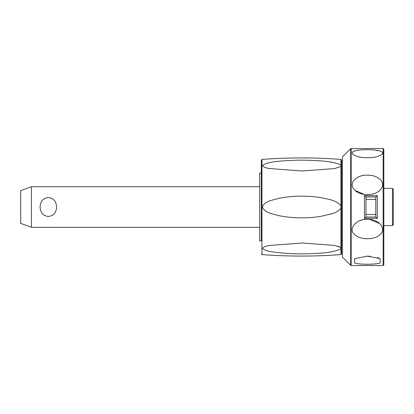 <?xml version="1.0" encoding="UTF-8"?>
<svg xmlns="http://www.w3.org/2000/svg" width="414" height="414" viewBox="0 0 414 414"><rect width="100%" height="100%" fill="white"/><g stroke="black" fill="none" stroke-linecap="round" stroke-linejoin="round"><path stroke-width="0.62" d="M31.464 227.307L20.7 223.389L20.7 190.611L31.464 186.693L31.464 227.307L259.625 227.307M56.573 207C56.356 212.589 53.608 215.756 48.324 216.506C43.04 215.756 40.293 212.589 40.08 207C40.293 201.411 43.04 198.244 48.324 197.494C53.608 198.244 56.356 201.411 56.573 207M340.95 248.819C335.857 251.339 328.126 252.84 317.755 253.327C306.215 254.118 294.747 254.056 283.352 253.151C273.887 252.069 265.452 251.629 262.373 248.24L264.8 246.527L268.852 245.502L302.287 243.008L334.729 245.45L340.95 247.577L340.95 254.589C314.614 256.566 288.279 256.566 261.943 254.589L261.943 159.411L261.317 160.089L261.317 173.155L259.625 173.155L259.625 240.844L261.317 240.844L261.317 207L261.317 240.844M261.317 160.089L261.317 207M262.373 165.76L264.805 167.473L268.852 168.498L264.784 167.468L262.373 165.76C265.835 161.858 279.88 160.792 298.096 160.151C318.345 160.151 334.776 161.429 340.95 165.181L340.95 166.423L334.729 168.55L301.992 170.987L268.852 168.498M337.726 246.139L340.95 247.577L340.95 208.242C338.455 211.068 335.506 212.874 332.111 213.665L320.917 216.351C313.129 217.614 305.201 218.09 297.123 217.78C290.007 217.474 283.704 216.708 278.213 215.482C272.919 213.867 264.634 213.003 262.373 207C264.51 201.075 273.012 200.045 278.767 198.399C284.516 197.147 291.171 196.402 298.727 196.174C307.147 196.008 314.847 196.552 321.828 197.804C327.852 199.388 335.066 199.45 340.95 205.758L340.965 208.211M340.95 254.589L341.576 253.911L341.576 160.089L340.95 159.411L340.95 165.181M341.576 173.155L342.425 173.155M342.425 240.844L341.576 240.844M350.689 148.652L342.425 156.916L342.425 257.084L350.689 265.348L350.689 148.652L383.147 148.455L383.147 265.545L351.165 265.545L351.165 148.455M367.409 175.205C377.651 174.677 387.338 182.688 380.161 189.99C374.623 196.236 359.999 196.132 354.658 189.99C347.522 183.154 356.992 174.517 367.409 175.205M367.409 149.754C377.651 149.526 387.338 151.643 380.161 155.359C374.623 158.603 359.999 158.546 354.658 155.359C347.522 151.834 356.992 149.449 367.409 149.754M367.409 256.162L380.161 258.641L380.161 263.019C374.623 264.675 359.999 264.655 354.658 263.019L354.658 258.641L367.409 256.162M367.409 219.28C377.568 218.742 387.354 227.928 380.161 234.583C374.763 240.12 360.113 240.136 354.658 234.583C347.403 228.766 356.93 218.592 367.409 219.28M383.147 265.545L383.825 264.872L383.825 149.128L383.147 148.455M365.976 217.024L364.449 218.328L377.309 218.328L375.783 217.024L365.976 217.024L365.976 196.976L375.783 196.976L377.309 195.672L364.449 195.672L365.976 196.976M375.783 196.976L375.783 217.024M380.161 258.641L377.392 257.565M370.261 256.266L366.276 256.178M379.767 223.627L369.547 219.389M366.276 219.311L364.279 219.513M361.877 220.02L359.947 220.657M380.161 179.417L379.452 178.812M355.119 190.43L364.403 194.508M366.245 194.689L367.409 194.72M379.881 150.898L374.799 150.065M354.658 150.981L353.918 151.234M354.084 155.059L354.374 155.214M392.456 188.386L393.3 189.234L393.3 224.766L392.456 225.614L392.456 188.386L383.825 188.386M340.95 166.423L340.95 205.758M364.449 195.672L364.449 218.328M377.309 218.328L377.309 195.672M375.617 214.519L366.142 214.519M375.617 199.481L366.142 199.481M340.95 159.411C314.614 157.434 288.279 157.434 261.943 159.411M261.943 254.589L261.317 253.911M351.165 265.545L350.689 265.348M383.825 225.614L392.456 225.614M259.625 186.693L31.464 186.693"/></g></svg>
